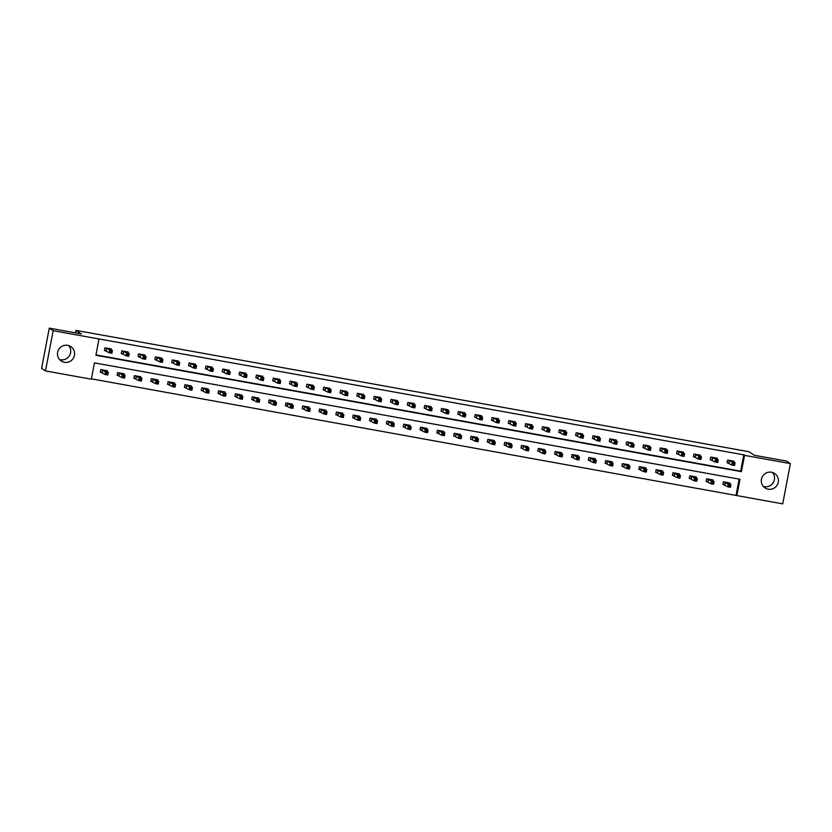 <?xml version="1.0" encoding="UTF-8"?>
<svg xmlns="http://www.w3.org/2000/svg" width="832" height="832" viewBox="0 0 832 832"><rect width="100%" height="100%" fill="white"/><g stroke="black" fill="none" stroke-linecap="round" stroke-linejoin="round"><path stroke-width="1.25" d="M68.661 345.582A8.653 8.528 -56.8 0 1 59.54 359.518M67.662 345.342A8.653 8.528 -56.8 0 1 73.975 356.98A8.653 8.528 -56.8 0 1 61.308 361.067A8.653 8.528 -56.8 0 1 67.662 345.342M772.46 472.482A8.653 8.528 -56.8 0 1 763.339 486.418M771.462 472.233A8.653 8.528 -56.8 0 1 777.774 483.881A8.653 8.528 -56.8 0 1 765.107 487.958A8.653 8.528 -56.8 0 1 771.462 472.233M782.725 503.859L736.871 495.591L739.991 479.274L94.442 362.877L91.333 379.194L45.479 370.926L53.165 330.689L99.008 338.957L95.898 355.264L741.437 471.661L744.557 455.354L790.4 463.611L782.725 503.859M91.395 378.841L736.871 495.591M53.165 330.689L49.275 328.141L41.6 368.389L45.479 370.926M49.275 328.141L81.422 333.944L75.982 330.387L75.514 332.873M75.982 330.387L748.935 451.724L754.364 455.281L786.521 461.074L790.4 463.611M736.102 495.082L739.138 479.118M729.768 483.798L729.924 482.997L723.455 481.832L722.935 484.546L724.682 484.869M712.941 480.761L713.097 479.96L706.618 478.795L706.098 481.52L707.845 481.832M696.114 477.724L696.27 476.934L689.79 475.758L689.27 478.483L691.018 478.795M679.286 474.687L679.432 473.897L672.963 472.732L672.443 475.446L674.19 475.758M662.459 471.661L662.605 470.86L656.136 469.695L655.616 472.41L657.363 472.732M645.622 468.624L645.778 467.823L639.309 466.658L638.789 469.383L640.536 469.695M628.794 465.587L628.95 464.797L622.471 463.622L621.962 466.346L623.709 466.658M611.967 462.55L612.123 461.76L605.644 460.595L605.124 463.31L606.871 463.622M595.14 459.514L595.286 458.723L588.817 457.558L588.297 460.273L590.044 460.585M578.313 456.487L578.458 455.686L571.99 454.522L571.47 457.236L573.217 457.558M561.486 453.45L561.631 452.65L555.162 451.485L554.642 454.21L556.39 454.522M544.648 450.414L544.804 449.623L538.335 448.448L537.815 451.173L539.562 451.485M527.821 447.377L527.977 446.586L521.498 445.422L520.988 448.136L522.725 448.448M510.994 444.35L511.15 443.55L504.67 442.385L504.15 445.099L505.898 445.422M494.166 441.314L494.312 440.513L487.843 439.348L487.323 442.073L489.07 442.385M477.339 438.277L477.485 437.486L471.016 436.311L470.496 439.036L472.243 439.348M460.512 435.24L460.658 434.45L454.189 433.285L453.669 435.999L455.416 436.311M443.674 432.214L443.83 431.413L437.362 430.248L436.842 432.962L438.589 433.285M426.847 429.177L427.003 428.376L420.524 427.211L420.014 429.936L421.751 430.248M410.02 426.14L410.176 425.35L403.697 424.174L403.177 426.899L404.924 427.211M393.193 423.103L393.338 422.313L386.87 421.148L386.35 423.862L388.097 424.174M376.366 420.066L376.511 419.276L370.042 418.111L369.522 420.826L371.27 421.138M359.528 417.04L359.684 416.239L353.215 415.074L352.695 417.789L354.442 418.111M342.701 414.003L342.857 413.202L336.388 412.038L335.868 414.762L337.615 415.074M325.874 410.966L326.03 410.176L319.55 409.001L319.03 411.726L320.778 412.038M309.046 407.93L309.202 407.139L302.723 405.974L302.203 408.689L303.95 409.001M292.219 404.903L292.365 404.102L285.896 402.938L285.376 405.652L287.123 405.974M275.392 401.866L275.538 401.066L269.069 399.901L268.549 402.626L270.296 402.938M258.554 398.83L258.71 398.039L252.242 396.864L251.722 399.589L253.469 399.901M241.727 395.793L241.883 395.002L235.404 393.838L234.894 396.552L236.642 396.864M224.9 392.766L225.056 391.966L218.577 390.801L218.057 393.515L219.804 393.838M208.073 389.73L208.218 388.929L201.75 387.764L201.23 390.489L202.977 390.801M191.246 386.693L191.391 385.902L184.922 384.727L184.402 387.452L186.15 387.764M174.418 383.656L174.564 382.866L168.095 381.701L167.575 384.415L169.322 384.727M157.581 380.63L157.737 379.829L151.268 378.664L150.748 381.378L152.495 381.701M140.754 377.593L140.91 376.792L134.43 375.627L133.921 378.342L135.658 378.664M123.926 374.556L124.082 373.755L117.603 372.59L117.083 375.315L118.83 375.627M107.099 371.519L107.245 370.729L100.776 369.554L100.256 372.278L102.003 372.59M95.961 354.91L740.667 471.151L743.777 454.844L99.008 338.957M733.918 462.041L734.074 461.25L727.594 460.075L727.085 462.8L728.832 463.112M717.09 459.004L717.246 458.214L710.767 457.049L710.247 459.763L711.994 460.075M700.263 455.978L700.419 455.177L693.94 454.012L693.42 456.726L695.167 457.049M683.436 452.941L683.582 452.14L677.113 450.975L676.593 453.7L678.34 454.012M666.609 449.904L666.754 449.114L660.286 447.938L659.766 450.663L661.513 450.975M649.771 446.867L649.927 446.077L643.458 444.912L642.938 447.626L644.686 447.938M632.944 443.841L633.1 443.04L626.621 441.875L626.111 444.59L627.848 444.912M616.117 440.804L616.273 440.003L609.794 438.838L609.274 441.563L611.021 441.875M599.29 437.767L599.435 436.977L592.966 435.802L592.446 438.526L594.194 438.838M582.462 434.73L582.608 433.94L576.139 432.775L575.619 435.49L577.366 435.802M565.635 431.694L565.781 430.903L559.312 429.738L558.792 432.453L560.539 432.765M548.798 428.667L548.954 427.866L542.485 426.702L541.965 429.416L543.712 429.738M531.97 425.63L532.126 424.83L525.647 423.665L525.138 426.39L526.874 426.702M515.143 422.594L515.299 421.803L508.82 420.628L508.3 423.353L510.047 423.665M498.316 419.557L498.462 418.766L491.993 417.602L491.473 420.316L493.22 420.628M481.489 416.53L481.634 415.73L475.166 414.565L474.646 417.279L476.393 417.602M464.651 413.494L464.807 412.693L458.338 411.528L457.818 414.253L459.566 414.565M447.824 410.457L447.98 409.666L441.511 408.491L440.991 411.216L442.738 411.528M430.997 407.42L431.153 406.63L424.674 405.465L424.154 408.179L425.901 408.491M414.17 404.394L414.326 403.593L407.846 402.428L407.326 405.142L409.074 405.465M397.342 401.357L397.488 400.556L391.019 399.391L390.499 402.116L392.246 402.428M380.515 398.32L380.661 397.53L374.192 396.354L373.672 399.079L375.419 399.391M363.678 395.283L363.834 394.493L357.365 393.328L356.845 396.042L358.592 396.354M346.85 392.257L347.006 391.456L340.527 390.291L340.018 393.006L341.765 393.318M330.023 389.22L330.179 388.419L323.7 387.254L323.18 389.969L324.927 390.291M313.196 386.183L313.352 385.382L306.873 384.218L306.353 386.942L308.1 387.254M296.369 383.146L296.514 382.356L290.046 381.181L289.526 383.906L291.273 384.218M279.542 380.11L279.687 379.319L273.218 378.154L272.698 380.869L274.446 381.181M262.704 377.083L262.86 376.282L256.391 375.118L255.871 377.832L257.618 378.154M245.877 374.046L246.033 373.246L239.554 372.081L239.044 374.806L240.781 375.118M229.05 371.01L229.206 370.219L222.726 369.044L222.206 371.769L223.954 372.081M212.222 367.973L212.368 367.182L205.899 366.018L205.379 368.732L207.126 369.044M195.395 364.946L195.541 364.146L189.072 362.981L188.552 365.695L190.299 366.018M178.568 361.91L178.714 361.109L172.245 359.944L171.725 362.669L173.472 362.981M161.73 358.873L161.886 358.082L155.418 356.907L154.898 359.632L156.645 359.944M144.903 355.836L145.059 355.046L138.58 353.881L138.07 356.595L139.807 356.907M128.076 352.81L128.232 352.009L121.753 350.844L121.233 353.558L122.98 353.881M111.249 349.773L111.394 348.972L104.926 347.807L104.406 350.522L106.153 350.844M743.777 454.844L744.557 455.354M740.667 471.151L741.437 471.661M727.126 462.571L727.667 460.096M733.252 463.414L733.044 464.506L734.126 464.703L734.334 463.611L732.399 462.322L735.093 462.81L734.573 465.525L731.879 465.046L732.399 462.322L729.342 460.398M732.326 460.928L735.093 462.81L734.334 463.611M733.044 464.506L731.879 465.046L727.189 462.613M734.126 464.703L734.573 465.525M722.977 484.318L727.73 486.793L728.25 484.078L730.943 484.557L728.125 482.716M723.518 481.842L723.039 484.37M730.184 485.358L730.943 484.557L730.423 487.282L727.73 486.793L729.976 486.45L730.184 485.358L729.102 485.17L728.894 486.252M725.192 482.144L729.102 485.17M730.423 487.282L729.976 486.45M710.299 459.534L710.84 457.059M716.425 460.387L716.217 461.469L717.298 461.666L717.496 460.574L715.562 459.285L718.266 459.774L717.746 462.498L715.052 462.01L715.562 459.285L712.514 457.361M715.499 457.902L718.266 459.774L717.496 460.574M716.217 461.469L715.052 462.01L710.362 459.576M717.298 461.666L717.746 462.498M693.462 456.508L694.013 454.022M699.598 457.35L699.39 458.432L700.461 458.63L700.669 457.538L698.734 456.258L701.438 456.737L700.918 459.462L698.214 458.973L698.734 456.258L695.687 454.324M698.672 454.865L701.438 456.737L700.669 457.538M699.39 458.432L698.214 458.973L693.534 456.55M700.461 458.63L700.918 459.462M706.15 481.291L710.902 483.756L711.422 481.042L714.116 481.53L711.35 479.648M706.69 478.806L706.212 481.333M713.346 482.331L714.116 481.53L713.596 484.245L710.902 483.756L713.149 483.413L713.346 482.331L712.275 482.134L712.067 483.226M708.365 479.107L712.275 482.134M713.596 484.245L713.149 483.413M689.312 478.254L694.065 480.73L694.585 478.005L697.289 478.494L694.522 476.611M689.863 475.779L689.385 478.296M696.519 479.294L697.289 478.494L696.769 481.208L694.065 480.73L696.311 480.386L696.519 479.294L695.448 479.097L695.24 480.189M691.538 476.081L695.448 479.097M696.769 481.208L696.311 480.386M676.634 453.471L677.186 450.986M682.76 454.314L682.552 455.406L683.634 455.593L683.842 454.511L681.907 453.222L684.601 453.71L684.091 456.425L681.387 455.936L681.907 453.222L678.86 451.287M681.793 451.87L684.601 453.71L683.842 454.511M682.552 455.406L681.387 455.936L676.697 453.513M683.634 455.593L684.091 456.425M659.807 450.434L660.348 447.959M665.933 451.277L665.725 452.369L666.806 452.566L667.014 451.474L665.08 450.185L667.774 450.674L667.254 453.388L664.56 452.91L665.08 450.185L662.033 448.261M665.007 448.791L667.774 450.674L667.014 451.474M665.725 452.369L664.56 452.91L659.87 450.476M666.806 452.566L667.254 453.388M642.98 447.398L643.521 444.922M649.106 448.24L648.898 449.332L649.979 449.53L650.187 448.438L648.253 447.148L650.946 447.637L650.426 450.362L647.733 449.873L648.253 447.148L645.206 445.224M648.18 445.765L650.946 447.637L650.187 448.438M648.898 449.332L647.733 449.873L643.042 447.439M649.979 449.53L650.426 450.362M672.485 475.218L677.238 477.693L677.758 474.968L680.451 475.457L677.643 473.616M673.036 472.742L672.547 475.259M679.692 476.258L680.451 475.457L679.942 478.171L677.238 477.693L679.484 477.35L679.692 476.258L678.61 476.06L678.402 477.152M674.71 473.044L678.61 476.06M679.942 478.171L679.484 477.35M655.658 472.181L660.41 474.656L660.93 471.942L663.624 472.42L660.858 470.548M656.209 469.706L655.72 472.222M662.865 473.221L663.624 472.42L663.104 475.145L660.41 474.656L662.657 474.313L662.865 473.221L661.783 473.034L661.575 474.115M657.883 470.007L661.783 473.034M663.104 475.145L662.657 474.313M638.83 469.154L643.583 471.619L644.103 468.905L646.797 469.394L644.03 467.511M639.371 466.669L638.893 469.196M646.038 470.194L646.797 469.394L646.277 472.108L643.583 471.619L645.83 471.276L646.038 470.194L644.956 469.997L644.748 471.089M641.056 466.97L644.956 469.997M646.277 472.108L645.83 471.276M626.153 444.361L626.694 441.886M632.278 445.214L632.07 446.295L633.152 446.493L633.36 445.401L631.426 444.122L634.119 444.6L633.599 447.325L630.906 446.836L631.426 444.122L628.368 442.187M631.301 442.759L634.119 444.6L633.36 445.401M632.07 446.295L630.906 446.836L626.215 444.402M633.152 446.493L633.599 447.325M622.003 466.118L626.756 468.582L627.276 465.868L629.97 466.357L627.203 464.474M622.544 463.642L622.066 466.159M629.21 467.158L629.97 466.357L629.45 469.071L626.756 468.582L629.002 468.239L629.21 467.158L628.129 466.96L627.921 468.052M624.218 463.944L628.129 466.96M629.45 469.071L629.002 468.239M609.326 441.334L609.866 438.849M615.451 442.177L615.243 443.269L616.314 443.456L616.522 442.374L614.588 441.085L617.292 441.574L616.772 444.288L614.078 443.799L614.588 441.085L611.541 439.15M614.526 439.691L617.292 441.574L616.522 442.374M615.243 443.269L614.078 443.799L609.388 441.376M616.314 443.456L616.772 444.288M605.176 463.081L609.929 465.556L610.438 462.831L613.142 463.32L610.376 461.438M605.717 460.606L605.238 463.122M612.373 464.121L613.142 463.32L612.622 466.034L609.929 465.556L612.165 465.213L612.373 464.121L611.302 463.923L611.094 465.015M607.391 460.907L611.302 463.923M612.622 466.034L612.165 465.213M592.488 438.298L593.039 435.822M598.624 439.14L598.416 440.232L599.487 440.419L599.695 439.338L597.761 438.048L600.465 438.537L599.945 441.251L597.241 440.762L597.761 438.048L594.714 436.124M597.698 436.654L600.465 438.537L599.695 439.338M598.416 440.232L597.241 440.762L592.561 438.339M599.487 440.419L599.945 441.251M588.338 460.044L593.091 462.519L593.611 459.794L596.315 460.283L593.497 458.442M588.89 457.569L588.411 460.086M595.546 461.084L596.315 460.283L595.795 463.008L593.091 462.519L595.338 462.176L595.546 461.084L594.474 460.897L594.266 461.978M590.564 457.87L594.474 460.897M595.795 463.008L595.338 462.176M575.661 435.261L576.212 432.786M581.786 436.103L581.578 437.195L582.66 437.393L582.868 436.301L580.934 435.011L583.627 435.5L583.118 438.214L580.414 437.736L580.934 435.011L577.886 433.087M580.819 433.659L583.627 435.5L582.868 436.301M581.578 437.195L580.414 437.736L575.723 435.302M582.66 437.393L583.118 438.214M571.511 457.018L576.264 459.482L576.784 456.768L579.478 457.246L576.711 455.374M572.062 454.532L571.574 457.059M578.718 458.058L579.478 457.246L578.968 459.971L576.264 459.482L578.51 459.139L578.718 458.058L577.637 457.86L577.429 458.942M573.737 454.834L577.637 457.86M578.968 459.971L578.51 459.139M558.834 432.224L559.374 429.749M564.959 433.077L564.751 434.158L565.833 434.356L566.041 433.264L564.106 431.974L566.8 432.463L566.28 435.188L563.586 434.699L564.106 431.974L561.059 430.05M564.034 430.591L566.8 432.463L566.041 433.264M564.751 434.158L563.586 434.699L558.896 432.266M565.833 434.356L566.28 435.188M554.684 453.981L559.437 456.446L559.957 453.731L562.65 454.22L559.884 452.338M555.225 451.495L554.746 454.022M561.891 455.021L562.65 454.22L562.13 456.934L559.437 456.446L561.683 456.102L561.891 455.021L560.81 454.823L560.602 455.915M556.91 451.807L560.81 454.823M562.13 456.934L561.683 456.102M542.006 429.198L542.547 426.712M548.132 430.04L547.924 431.122L549.006 431.319L549.214 430.238L547.279 428.948L549.973 429.426L549.453 432.151L546.759 431.662L547.279 428.948L544.222 427.014M547.206 427.554L549.973 429.426L549.214 430.238M547.924 431.122L546.759 431.662L542.069 429.239M549.006 431.319L549.453 432.151M537.857 450.944L542.61 453.419L543.13 450.694L545.823 451.183L543.057 449.301M538.398 448.469L537.919 450.986M545.064 451.984L545.823 451.183L545.303 453.898L542.61 453.419L544.856 453.076L545.064 451.984L543.982 451.786L543.774 452.878M540.082 448.77L543.982 451.786M545.303 453.898L544.856 453.076M525.179 426.161L525.72 423.675M531.305 427.003L531.097 428.095L532.178 428.282L532.386 427.201L530.452 425.911L533.146 426.4L532.626 429.114L529.932 428.626L530.452 425.911L527.394 423.987M530.379 424.518L533.146 426.4L532.386 427.201M531.097 428.095L529.932 428.626L525.242 426.202M532.178 428.282L532.626 429.114M521.03 447.907L525.782 450.382L526.302 447.658L528.996 448.146L526.23 446.274M521.57 445.432L521.092 447.949M528.237 448.947L528.996 448.146L528.476 450.871L525.782 450.382L528.029 450.039L528.237 448.947L527.155 448.76L526.947 449.842M523.245 445.734L527.155 448.76M528.476 450.871L528.029 450.039M508.352 423.124L508.893 420.649M514.478 423.966L514.27 425.058L515.341 425.256L515.549 424.164L513.614 422.874L516.318 423.363L515.798 426.078L513.105 425.599L513.614 422.874L510.567 420.95M513.552 421.481L516.318 423.363L515.549 424.164M514.27 425.058L513.105 425.599L508.414 423.166M515.341 425.256L515.798 426.078M504.202 444.881L508.955 447.346L509.465 444.631L512.169 445.11L509.402 443.238M504.743 442.395L504.265 444.922M511.399 445.91L512.169 445.11L511.649 447.834L508.955 447.346L511.191 447.002L511.399 445.91L510.328 445.723L510.12 446.805M506.418 442.697L510.328 445.723M511.649 447.834L511.191 447.002M491.514 420.087L492.066 417.612M497.64 420.94L497.442 422.022L498.514 422.219L498.722 421.127L496.787 419.838L499.491 420.326L498.971 423.051L496.267 422.562L496.787 419.838L493.74 417.914M496.673 418.486L499.491 420.326L498.722 421.127M497.442 422.022L496.267 422.562L491.587 420.129M498.514 422.219L498.971 423.051M487.365 441.844L492.118 444.309L492.638 441.594L495.342 442.083L492.575 440.201M487.916 439.358L487.438 441.886M494.572 442.884L495.342 442.083L494.822 444.798L492.118 444.309L494.364 443.966L494.572 442.884L493.49 442.686L493.293 443.778M489.59 439.66L493.49 442.686M494.822 444.798L494.364 443.966M474.687 417.061L475.238 414.575M480.813 417.903L480.605 418.985L481.686 419.182L481.894 418.09L479.96 416.811L482.654 417.29L482.134 420.014L479.44 419.526L479.96 416.811L476.913 414.877M479.887 415.418L482.654 417.29L481.894 418.09M480.605 418.985L479.44 419.526L474.75 417.102M481.686 419.182L482.134 420.014M470.538 438.807L475.29 441.282L475.81 438.558L478.504 439.046L475.738 437.164M471.089 436.332L470.6 438.849M477.745 439.847L478.504 439.046L477.994 441.761L475.29 441.282L477.537 440.939L477.745 439.847L476.663 439.65L476.455 440.742M472.763 436.634L476.663 439.65M477.994 441.761L477.537 440.939M457.86 414.024L458.401 411.538M463.986 414.866L463.778 415.958L464.859 416.146L465.067 415.064L463.133 413.774L465.826 414.263L465.306 416.978L462.613 416.489L463.133 413.774L460.086 411.84M463.06 412.381L465.826 414.263L465.067 415.064M463.778 415.958L462.613 416.489L457.922 414.066M464.859 416.146L465.306 416.978M453.71 435.77L458.463 438.246L458.983 435.521L461.677 436.01L458.91 434.138M454.251 433.295L453.773 435.812M460.918 436.81L461.677 436.01L461.157 438.734L458.463 438.246L460.71 437.902L460.918 436.81L459.836 436.613L459.628 437.705M455.936 433.597L459.836 436.613M461.157 438.734L460.71 437.902M441.033 410.987L441.574 408.512M447.158 411.83L446.95 412.922L448.032 413.119L448.24 412.027L446.306 410.738L448.999 411.226L448.479 413.941L445.786 413.462L446.306 410.738L443.248 408.814M446.181 409.386L448.999 411.226L448.24 412.027M446.95 412.922L445.786 413.462L441.095 411.029M448.032 413.119L448.479 413.941M436.883 432.734L441.636 435.209L442.156 432.494L444.85 432.973L442.083 431.101M437.424 430.258L436.946 432.775M444.09 433.774L444.85 432.973L444.33 435.698L441.636 435.209L443.882 434.866L444.09 433.774L443.009 433.586L442.801 434.668M439.098 430.56L443.009 433.586M444.33 435.698L443.882 434.866M424.206 407.95L424.746 405.475M430.331 408.793L430.123 409.885L431.205 410.082L431.402 408.99L429.478 407.701L432.172 408.19L431.652 410.914L428.958 410.426L429.478 407.701L426.421 405.777M429.406 406.318L432.172 408.19L431.402 408.99M430.123 409.885L428.958 410.426L424.268 407.992M431.205 410.082L431.652 410.914M420.056 429.707L424.809 432.172L425.329 429.458L428.022 429.946L425.256 428.064M420.597 427.222L420.118 429.749M427.263 430.747L428.022 429.946L427.502 432.661L424.809 432.172L427.055 431.829L427.263 430.747L426.182 430.55L425.974 431.642M422.271 427.523L426.182 430.55M427.502 432.661L427.055 431.829M407.368 404.914L407.919 402.438M413.504 405.766L413.296 406.848L414.367 407.046L414.575 405.954L412.641 404.674L415.345 405.153L414.825 407.878L412.121 407.389L412.641 404.674L409.594 402.74M412.578 403.281L415.345 405.153L414.575 405.954M413.296 406.848L412.121 407.389L407.441 404.955M414.367 407.046L414.825 407.878M403.229 426.67L407.982 429.135L408.491 426.421L411.195 426.91L408.377 425.069M403.77 424.195L403.291 426.712M410.426 427.71L411.195 426.91L410.675 429.624L407.982 429.135L410.218 428.792L410.426 427.71L409.354 427.513L409.146 428.605M405.444 424.497L409.354 427.513M410.675 429.624L410.218 428.792M390.541 401.887L391.092 399.402M396.666 402.73L396.458 403.822L397.54 404.009L397.748 402.927L395.814 401.638L398.507 402.126L397.998 404.841L395.294 404.352L395.814 401.638L392.766 399.703M395.699 400.286L398.507 402.126L397.748 402.927M396.458 403.822L395.294 404.352L390.603 401.929M397.54 404.009L397.998 404.841M386.391 423.634L391.144 426.109L391.664 423.384L394.368 423.873L391.602 421.99M386.942 421.158L386.464 423.675M393.598 424.674L394.368 423.873L393.848 426.587L391.144 426.109L393.39 425.766L393.598 424.674L392.517 424.476L392.319 425.568M388.617 421.46L392.517 424.476M393.848 426.587L393.39 425.766M373.714 398.85L374.265 396.375M379.839 399.693L379.631 400.785L380.713 400.972L380.921 399.89L378.986 398.601L381.68 399.09L381.16 401.804L378.466 401.315L378.986 398.601L375.939 396.677M378.914 397.207L381.68 399.09L380.921 399.89M379.631 400.785L378.466 401.315L373.776 398.892M380.713 400.972L381.16 401.804M369.564 420.597L374.317 423.072L374.837 420.347L377.53 420.836L374.764 418.964M370.115 418.122L369.626 420.638M376.771 421.637L377.53 420.836L377.01 423.561L374.317 423.072L376.563 422.729L376.771 421.637L375.69 421.45L375.482 422.531M371.79 418.423L375.69 421.45M377.01 423.561L376.563 422.729M356.886 395.814L357.427 393.338M363.012 396.656L362.804 397.748L363.886 397.946L364.094 396.854L362.159 395.564L364.853 396.053L364.333 398.767L361.639 398.289L362.159 395.564L359.112 393.64M362.086 394.181L364.853 396.053L364.094 396.854M362.804 397.748L361.639 398.289L356.949 395.855M363.886 397.946L364.333 398.767M352.737 417.57L357.49 420.035L358.01 417.321L360.703 417.799L357.895 415.927M353.278 415.085L352.799 417.612M359.944 418.61L360.703 417.799L360.183 420.524L357.49 420.035L359.736 419.692L359.944 418.61L358.862 418.413L358.654 419.494M354.962 415.386L358.862 418.413M360.183 420.524L359.736 419.692M340.059 392.777L340.6 390.302M346.185 393.63L345.977 394.711L347.058 394.909L347.266 393.817L345.332 392.527L348.026 393.016L347.506 395.741L344.812 395.252L345.332 392.527L342.274 390.603M345.259 391.144L348.026 393.016L347.266 393.817M345.977 394.711L344.812 395.252L340.122 392.818M347.058 394.909L347.506 395.741M335.91 414.534L340.662 416.998L341.182 414.284L343.876 414.773L341.11 412.89M336.45 412.048L335.972 414.575M343.117 415.574L343.876 414.773L343.356 417.487L340.662 416.998L342.909 416.655L343.117 415.574L342.035 415.376L341.827 416.468M338.125 412.36L342.035 415.376M343.356 417.487L342.909 416.655M323.232 389.75L323.773 387.265M329.358 390.593L329.15 391.674L330.231 391.872L330.429 390.79L328.494 389.501L331.198 389.979L330.678 392.704L327.985 392.215L328.494 389.501L325.447 387.566M328.432 388.107L331.198 389.979L330.429 390.79M329.15 391.674L327.985 392.215L323.294 389.792M330.231 391.872L330.678 392.704M319.082 411.497L323.835 413.972L324.355 411.247L327.049 411.736L324.282 409.854M319.623 409.022L319.145 411.538M326.279 412.537L327.049 411.736L326.529 414.45L323.835 413.972L326.082 413.629L326.279 412.537L325.208 412.339L325 413.431M321.298 409.323L325.208 412.339M326.529 414.45L326.082 413.629M306.394 386.714L306.946 384.228M312.53 387.556L312.322 388.648L313.394 388.835L313.602 387.754L311.667 386.464L314.371 386.953L313.851 389.667L311.147 389.178L311.667 386.464L308.62 384.54M311.532 385.091L314.371 386.953L313.602 387.754M312.322 388.648L311.147 389.178L306.467 386.755M313.394 388.835L313.851 389.667M302.245 408.46L306.998 410.935L307.518 408.21L310.222 408.699L307.455 406.827M302.796 405.985L302.318 408.502M309.452 409.5L310.222 408.699L309.702 411.424L306.998 410.935L309.244 410.592L309.452 409.5L308.381 409.313L308.173 410.394M304.47 406.286L308.381 409.313M309.702 411.424L309.244 410.592M289.567 383.677L290.118 381.202M295.693 384.519L295.485 385.611L296.566 385.809L296.774 384.717L294.84 383.427L297.534 383.916L297.024 386.63L294.32 386.152L294.84 383.427L291.793 381.503M294.767 382.034L297.534 383.916L296.774 384.717M295.485 385.611L294.32 386.152L289.63 383.718M296.566 385.809L297.024 386.63M285.418 405.434L290.17 407.898L290.69 405.184L293.384 405.662L290.618 403.79M285.969 402.948L285.48 405.475M292.625 406.474L293.384 405.662L292.874 408.387L290.17 407.898L292.417 407.555L292.625 406.474L291.543 406.276L291.335 407.358M287.643 403.25L291.543 406.276M292.874 408.387L292.417 407.555M272.74 380.64L273.281 378.165M278.866 381.493L278.658 382.574L279.739 382.772L279.947 381.68L278.013 380.39L280.706 380.879L280.186 383.604L277.493 383.115L278.013 380.39L274.966 378.466M277.94 379.007L280.706 380.879L279.947 381.68M278.658 382.574L277.493 383.115L272.802 380.682M279.739 382.772L280.186 383.604M268.59 402.397L273.343 404.862L273.863 402.147L276.557 402.636L273.79 400.754M269.142 399.911L268.653 402.438M275.798 403.437L276.557 402.636L276.037 405.35L273.343 404.862L275.59 404.518L275.798 403.437L274.716 403.239L274.508 404.331M270.816 400.213L274.716 403.239M276.037 405.35L275.59 404.518M255.913 377.614L256.454 375.128M262.038 378.456L261.83 379.538L262.912 379.735L263.12 378.654L261.186 377.364L263.879 377.842L263.359 380.567L260.666 380.078L261.186 377.364L258.138 375.43M261.071 376.002L263.879 377.842L263.12 378.654M261.83 379.538L260.666 380.078L255.975 377.655M262.912 379.735L263.359 380.567M251.763 399.36L256.516 401.835L257.036 399.11L259.73 399.599L256.963 397.717M252.304 396.885L251.826 399.402M258.97 400.4L259.73 399.599L259.21 402.314L256.516 401.835L258.762 401.492L258.97 400.4L257.889 400.202L257.681 401.294M253.989 397.186L257.889 400.202M259.21 402.314L258.762 401.492M239.086 374.577L239.626 372.091M245.211 375.419L245.003 376.511L246.085 376.698L246.293 375.617L244.358 374.327L247.052 374.816L246.532 377.53L243.838 377.042L244.358 374.327L241.301 372.393M244.286 372.934L247.052 374.816L246.293 375.617M245.003 376.511L243.838 377.042L239.148 374.618M246.085 376.698L246.532 377.53M234.936 396.323L239.689 398.798L240.209 396.074L242.902 396.562L240.136 394.69M235.477 393.848L234.998 396.365M242.143 397.363L242.902 396.562L242.382 399.287L239.689 398.798L241.935 398.455L242.143 397.363L241.062 397.166L240.854 398.258M237.151 394.15L241.062 397.166M242.382 399.287L241.935 398.455M222.258 371.54L222.799 369.065M228.384 372.382L228.176 373.474L229.247 373.672L229.455 372.58L227.521 371.29L230.225 371.779L229.705 374.494L227.011 374.015L227.521 371.29L224.474 369.366M227.458 369.897L230.225 371.779L229.455 372.58M228.176 373.474L227.011 374.015L222.321 371.582M229.247 373.672L229.705 374.494M218.109 393.286L222.862 395.762L223.371 393.047L226.075 393.526L223.257 391.685M218.65 390.811L218.171 393.328M225.306 394.326L226.075 393.526L225.555 396.25L222.862 395.762L225.098 395.418L225.306 394.326L224.234 394.139L224.026 395.221M220.324 391.113L224.234 394.139M225.555 396.25L225.098 395.418M205.421 368.503L205.972 366.028M211.557 369.356L211.349 370.438L212.42 370.635L212.628 369.543L210.694 368.254L213.398 368.742L212.878 371.467L210.174 370.978L210.694 368.254L207.646 366.33M210.631 366.87L213.398 368.742L212.628 369.543M211.349 370.438L210.174 370.978L205.494 368.545M212.42 370.635L212.878 371.467M201.271 390.26L206.024 392.725L206.544 390.01L209.248 390.499L206.482 388.617M201.822 387.774L201.344 390.302M208.478 391.3L209.248 390.499L208.728 393.214L206.024 392.725L208.27 392.382L208.478 391.3L207.407 391.102L207.199 392.194M203.497 388.076L207.407 391.102M208.728 393.214L208.27 392.382M188.594 365.466L189.145 362.991M194.719 366.319L194.511 367.401L195.593 367.598L195.801 366.506L193.866 365.227L196.56 365.706L196.05 368.43L193.346 367.942L193.866 365.227L190.819 363.293M193.794 363.834L196.56 365.706L195.801 366.506M194.511 367.401L193.346 367.942L188.656 365.508M195.593 367.598L196.05 368.43M184.444 387.223L189.197 389.688L189.717 386.974L192.41 387.462L189.644 385.58M184.995 384.748L184.506 387.265M191.651 388.263L192.41 387.462L191.901 390.177L189.197 389.688L191.443 389.345L191.651 388.263L190.57 388.066L190.362 389.158M186.67 385.05L190.57 388.066M191.901 390.177L191.443 389.345M171.766 362.44L172.307 359.954M177.892 363.282L177.684 364.374L178.766 364.562L178.974 363.48L177.039 362.19L179.733 362.679L179.213 365.394L176.519 364.905L177.039 362.19L173.992 360.256M176.966 360.797L179.733 362.679L178.974 363.48M177.684 364.374L176.519 364.905L171.829 362.482M178.766 364.562L179.213 365.394M167.617 384.186L172.37 386.662L172.89 383.937L175.583 384.426L172.775 382.554M168.158 381.711L167.679 384.228M174.824 385.226L175.583 384.426L175.063 387.14L172.37 386.662L174.616 386.318L174.824 385.226L173.742 385.029L173.534 386.121M169.842 382.013L173.742 385.029M175.063 387.14L174.616 386.318M154.939 359.403L155.48 356.928M161.065 360.246L160.857 361.338L161.938 361.525L162.146 360.443L160.212 359.154L162.906 359.642L162.386 362.357L159.692 361.868L160.212 359.154L157.154 357.23M160.139 357.76L162.906 359.642L162.146 360.443M160.857 361.338L159.692 361.868L155.002 359.445M161.938 361.525L162.386 362.357M150.79 381.15L155.542 383.625L156.062 380.9L158.756 381.389L155.99 379.517M151.33 378.674L150.852 381.191M157.997 382.19L158.756 381.389L158.236 384.114L155.542 383.625L157.789 383.282L157.997 382.19L156.915 382.002L156.707 383.084M153.015 378.976L156.915 382.002M158.236 384.114L157.789 383.282M138.112 356.366L138.653 353.891M144.238 357.209L144.03 358.301L145.111 358.498L145.319 357.406L143.385 356.117L146.078 356.606L145.558 359.32L142.865 358.842L143.385 356.117L140.327 354.193M143.312 354.734L146.078 356.606L145.319 357.406M144.03 358.301L142.865 358.842L138.174 356.408M145.111 358.498L145.558 359.32M133.962 378.123L138.715 380.588L139.235 377.874L141.929 378.352L139.162 376.48M134.503 375.638L134.025 378.165M141.17 379.163L141.929 378.352L141.409 381.077L138.715 380.588L140.962 380.245L141.17 379.163L140.088 378.966L139.88 380.047M136.178 375.939L140.088 378.966M141.409 381.077L140.962 380.245M121.285 353.33L121.826 350.854M127.41 354.182L127.202 355.264L128.274 355.462L128.482 354.37L126.547 353.08L129.251 353.569L128.731 356.294L126.038 355.805L126.547 353.08L123.5 351.156M126.412 351.707L129.251 353.569L128.482 354.37M127.202 355.264L126.038 355.805L121.347 353.371M128.274 355.462L128.731 356.294M117.135 375.086L121.888 377.551L122.398 374.837L125.102 375.326L122.335 373.443M117.676 372.601L117.198 375.128M124.332 376.126L125.102 375.326L124.582 378.04L121.888 377.551L124.124 377.208L124.332 376.126L123.261 375.929L123.053 377.021M119.35 372.913L123.261 375.929M124.582 378.04L124.124 377.208M104.447 350.303L104.998 347.818M110.573 351.146L110.375 352.227L111.446 352.425L111.654 351.343L109.72 350.054L112.424 350.532L111.904 353.257L109.2 352.768L109.72 350.054L106.673 348.119M109.658 348.66L112.424 350.532L111.654 351.343M110.375 352.227L109.2 352.768L104.52 350.345M111.446 352.425L111.904 353.257M100.298 372.05L105.05 374.525L105.57 371.8L108.274 372.289L105.508 370.406M100.849 369.574L100.37 372.091M107.505 373.09L108.274 372.289L107.754 375.003L105.05 374.525L107.297 374.182L107.505 373.09L106.423 372.892L106.226 373.984M102.523 369.876L106.423 372.892M107.754 375.003L107.297 374.182M729.57 460.47L729.05 463.195M729.435 460.418L728.915 463.143M724.766 484.89L725.286 482.175M724.901 484.942L725.421 482.227M712.743 457.444L712.223 460.158M712.608 457.392L712.088 460.106M695.906 454.407L695.396 457.122M695.77 454.355L695.25 457.07M707.938 481.853L708.458 479.138M708.074 481.905L708.594 479.19M691.111 478.826L691.621 476.102M691.246 478.878L691.756 476.154M679.078 451.37L678.558 454.085M678.943 451.318L678.423 454.033M662.251 448.334L661.731 451.058M662.116 448.282L661.596 451.006M645.424 445.297L644.904 448.022M645.289 445.245L644.769 447.97M674.274 475.79L674.794 473.065M674.409 475.842L674.929 473.117M657.446 472.753L657.966 470.038M657.582 472.805L658.102 470.09M640.619 469.716L641.139 467.002M640.754 469.768L641.274 467.054M628.597 442.27L628.077 444.985M628.462 442.218L627.942 444.933M623.792 466.69L624.312 463.965M623.927 466.742L624.447 464.017M611.77 439.234L611.25 441.948M611.624 439.182L611.114 441.896M606.965 463.653L607.485 460.928M607.1 463.705L607.62 460.98M594.932 436.197L594.422 438.922M594.797 436.145L594.277 438.87M590.127 460.616L590.647 457.902M590.273 460.668L590.782 457.954M578.105 433.16L577.585 435.885M577.97 433.108L577.45 435.833M573.3 457.579L573.82 454.865M573.435 457.631L573.955 454.917M561.278 430.134L560.758 432.848M561.142 430.082L560.622 432.796M556.473 454.542L556.993 451.828M556.608 454.594L557.128 451.88M544.45 427.097L543.93 429.811M544.315 427.045L543.795 429.759M539.646 451.516L540.166 448.791M539.781 451.568L540.301 448.843M527.623 424.06L527.103 426.774M527.488 424.008L526.968 426.722M522.818 448.479L523.338 445.765M522.954 448.531L523.474 445.817M510.796 421.023L510.276 423.748M510.65 420.971L510.141 423.696M505.991 445.442L506.501 442.728M506.126 445.494L506.646 442.78M493.958 417.997L493.438 420.711M493.823 417.945L493.303 420.659M489.154 442.406L489.674 439.691M489.299 442.458L489.809 439.743M477.131 414.96L476.611 417.674M476.996 414.908L476.476 417.622M472.326 439.379L472.846 436.654M472.462 439.431L472.982 436.706M460.304 411.923L459.784 414.638M460.169 411.871L459.649 414.586M455.499 436.342L456.019 433.618M455.634 436.394L456.154 433.67M443.477 408.886L442.957 411.611M443.342 408.834L442.822 411.559M438.672 433.306L439.192 430.591M438.807 433.358L439.327 430.643M426.65 405.85L426.13 408.574M426.514 405.798L425.994 408.522M421.845 430.269L422.365 427.554M421.98 430.321L422.5 427.606M409.812 402.823L409.302 405.538M409.677 402.771L409.167 405.486M405.018 427.242L405.527 424.518M405.153 427.294L405.673 424.57M392.985 399.786L392.465 402.501M392.85 399.734L392.33 402.449M388.18 424.206L388.7 421.481M388.315 424.258L388.835 421.533M376.158 396.75L375.638 399.474M376.022 396.698L375.502 399.422M371.353 421.169L371.873 418.454M371.488 421.221L372.008 418.506M359.33 393.713L358.81 396.438M359.195 393.661L358.675 396.386M354.526 418.132L355.046 415.418M354.661 418.184L355.181 415.47M342.503 390.686L341.983 393.401M342.368 390.634L341.848 393.349M337.698 415.095L338.218 412.381M337.834 415.147L338.354 412.433M325.676 387.65L325.156 390.364M325.541 387.598L325.021 390.312M320.871 412.069L321.391 409.344M321.006 412.121L321.526 409.396M308.838 384.613L308.329 387.327M308.703 384.561L308.183 387.275M304.044 409.032L304.554 406.318M304.179 409.084L304.689 406.37M292.011 381.576L291.491 384.301M291.876 381.524L291.356 384.249M287.206 405.995L287.726 403.281M287.342 406.047L287.862 403.333M275.184 378.55L274.664 381.264M275.049 378.498L274.529 381.212M270.379 402.958L270.899 400.244M270.514 403.01L271.034 400.296M258.357 375.513L257.837 378.227M258.222 375.461L257.702 378.175M253.552 399.932L254.072 397.207M253.687 399.984L254.207 397.259M241.53 372.476L241.01 375.19M241.394 372.424L240.874 375.138M236.725 396.895L237.245 394.17M236.86 396.947L237.38 394.222M224.702 369.439L224.182 372.164M224.557 369.387L224.047 372.112M219.898 393.858L220.418 391.144M220.033 393.91L220.553 391.196M207.865 366.402L207.355 369.127M207.73 366.35L207.21 369.075M203.06 390.822L203.58 388.107M203.206 390.874L203.715 388.159M191.038 363.376L190.518 366.09M190.902 363.324L190.382 366.038M186.233 387.795L186.753 385.07M186.368 387.847L186.888 385.122M174.21 360.339L173.69 363.054M174.075 360.287L173.555 363.002M169.406 384.758L169.926 382.034M169.541 384.81L170.061 382.086M157.383 357.302L156.863 360.027M157.248 357.25L156.728 359.975M152.578 381.722L153.098 379.007M152.714 381.774L153.234 379.059M140.556 354.266L140.036 356.99M140.421 354.214L139.901 356.938M135.751 378.685L136.271 375.97M135.886 378.737L136.406 376.022M123.729 351.239L123.209 353.954M123.583 351.187L123.074 353.902M118.924 375.658L119.434 372.934M119.059 375.71L119.579 372.986M106.891 348.202L106.371 350.917M106.756 348.15L106.236 350.865M102.086 372.622L102.606 369.897M102.232 372.674L102.742 369.949"/></g></svg>
